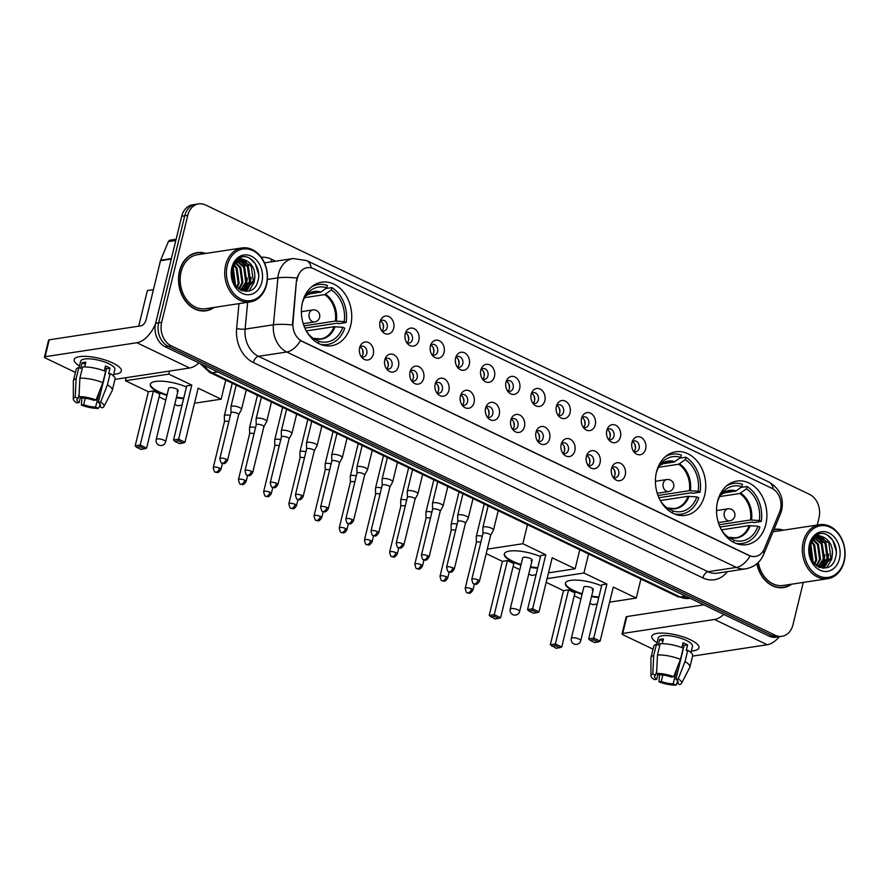 <?xml version="1.0" encoding="UTF-8"?>
<svg xmlns="http://www.w3.org/2000/svg" width="889" height="889" viewBox="0 0 889 889"><rect width="100%" height="100%" fill="white"/><g stroke="black" fill="none" stroke-linecap="round" stroke-linejoin="round"><path stroke-width="1.33" d="M656.482 472.037A32.16 24.992 81.3 0 0 685.43 515.376A32.16 24.992 81.3 0 0 704.688 495.129A32.16 24.992 81.3 0 0 675.74 451.79A32.16 24.992 81.3 0 0 656.482 472.037M717.601 501.318A32.16 24.992 81.3 0 0 746.56 544.668A32.16 24.992 81.3 0 0 765.818 524.421A32.16 24.992 81.3 0 0 736.859 481.071A32.16 24.992 81.3 0 0 717.601 501.318M302.46 302.416A32.16 24.992 81.3 0 0 331.419 345.754A32.16 24.992 81.3 0 0 350.677 325.507A32.16 24.992 81.3 0 0 321.729 282.169A32.16 24.992 81.3 0 0 302.46 302.416M373.28 354.278A9.101 7.079 -98.7 0 1 362.19 357.834A9.101 7.079 -98.7 0 1 359.634 347.732A9.101 7.079 -98.7 0 1 360.345 345.754A9.101 7.079 -98.7 0 1 369.346 343.021A9.101 7.079 -98.7 0 1 373.28 354.278M361.112 356.478A5.456 4.245 81.3 0 0 363.501 356.978A5.456 4.245 81.3 0 0 366.768 353.544A5.456 4.245 81.3 0 0 361.856 346.177A5.456 4.245 81.3 0 0 359.723 347.377M398.472 366.346A9.101 7.079 -98.7 0 1 387.393 369.913A9.101 7.079 -98.7 0 1 384.826 359.812A9.101 7.079 -98.7 0 1 385.548 357.823A9.101 7.079 -98.7 0 1 394.538 355.1A9.101 7.079 -98.7 0 1 398.472 366.346M386.304 368.546A5.456 4.245 81.3 0 0 388.693 369.046A5.456 4.245 81.3 0 0 391.971 365.612A5.456 4.245 81.3 0 0 387.048 358.256A5.456 4.245 81.3 0 0 384.926 359.445M423.664 378.414A9.101 7.079 -98.7 0 1 412.585 381.981A9.101 7.079 -98.7 0 1 410.018 371.88A9.101 7.079 -98.7 0 1 410.74 369.891A9.101 7.079 -98.7 0 1 419.741 367.168A9.101 7.079 -98.7 0 1 423.664 378.414M411.507 380.614A5.456 4.245 81.3 0 0 413.896 381.125A5.456 4.245 81.3 0 0 417.163 377.681A5.456 4.245 81.3 0 0 412.252 370.324A5.456 4.245 81.3 0 0 410.118 371.513M448.867 390.493A9.101 7.079 -98.7 0 1 437.777 394.049A9.101 7.079 -98.7 0 1 435.221 383.948A9.101 7.079 -98.7 0 1 435.932 381.97A9.101 7.079 -98.7 0 1 444.933 379.236A9.101 7.079 -98.7 0 1 448.867 390.493M436.699 392.694A5.456 4.245 81.3 0 0 439.088 393.194A5.456 4.245 81.3 0 0 442.355 389.76A5.456 4.245 81.3 0 0 437.444 382.392A5.456 4.245 81.3 0 0 435.31 383.592M474.059 402.561A9.101 7.079 -98.7 0 1 462.98 406.129A9.101 7.079 -98.7 0 1 460.413 396.027A9.101 7.079 -98.7 0 1 461.135 394.038A9.101 7.079 -98.7 0 1 470.125 391.316A9.101 7.079 -98.7 0 1 474.059 402.561M461.902 404.762A5.456 4.245 81.3 0 0 464.28 405.262A5.456 4.245 81.3 0 0 467.558 401.828A5.456 4.245 81.3 0 0 462.636 394.472A5.456 4.245 81.3 0 0 460.513 395.661M499.251 414.63A9.101 7.079 -98.7 0 1 488.172 418.197A9.101 7.079 -98.7 0 1 485.605 408.095A9.101 7.079 -98.7 0 1 486.327 406.106A9.101 7.079 -98.7 0 1 495.329 403.384A9.101 7.079 -98.7 0 1 499.251 414.63M487.094 416.83A5.456 4.245 81.3 0 0 489.483 417.341A5.456 4.245 81.3 0 0 492.75 413.896A5.456 4.245 81.3 0 0 487.839 406.54A5.456 4.245 81.3 0 0 485.705 407.729M524.454 426.709A9.101 7.079 -98.7 0 1 513.364 430.265A9.101 7.079 -98.7 0 1 510.808 420.164A9.101 7.079 -98.7 0 1 511.519 418.186A9.101 7.079 -98.7 0 1 520.521 415.463A9.101 7.079 -98.7 0 1 524.454 426.709M512.286 428.909A5.456 4.245 81.3 0 0 514.675 429.409A5.456 4.245 81.3 0 0 517.943 425.975A5.456 4.245 81.3 0 0 513.031 418.608A5.456 4.245 81.3 0 0 510.897 419.808M549.646 438.777A9.101 7.079 -98.7 0 1 538.567 442.344A9.101 7.079 -98.7 0 1 536 432.243A9.101 7.079 -98.7 0 1 536.723 430.254A9.101 7.079 -98.7 0 1 545.713 427.531A9.101 7.079 -98.7 0 1 549.646 438.777M537.489 440.977A5.456 4.245 81.3 0 0 539.867 441.489A5.456 4.245 81.3 0 0 543.146 438.044A5.456 4.245 81.3 0 0 538.223 430.687A5.456 4.245 81.3 0 0 536.1 431.876M574.839 450.845A9.101 7.079 -98.7 0 1 563.759 454.412A9.101 7.079 -98.7 0 1 561.192 444.311A9.101 7.079 -98.7 0 1 561.915 442.333A9.101 7.079 -98.7 0 1 570.916 439.599A9.101 7.079 -98.7 0 1 574.839 450.845M562.681 453.057A5.456 4.245 81.3 0 0 565.071 453.557A5.456 4.245 81.3 0 0 568.338 450.123A5.456 4.245 81.3 0 0 563.426 442.755A5.456 4.245 81.3 0 0 561.292 443.955M600.042 462.925A9.101 7.079 -98.7 0 1 588.951 466.492A9.101 7.079 -98.7 0 1 586.396 456.39A9.101 7.079 -98.7 0 1 587.118 454.401A9.101 7.079 -98.7 0 1 596.108 451.679A9.101 7.079 -98.7 0 1 600.042 462.925M587.873 465.125A5.456 4.245 81.3 0 0 590.263 465.625A5.456 4.245 81.3 0 0 593.53 462.191A5.456 4.245 81.3 0 0 588.618 454.835A5.456 4.245 81.3 0 0 586.484 456.024M625.234 474.993A9.101 7.079 -98.7 0 1 614.155 478.56A9.101 7.079 -98.7 0 1 611.588 468.459A9.101 7.079 -98.7 0 1 612.31 466.469A9.101 7.079 -98.7 0 1 621.3 463.747A9.101 7.079 -98.7 0 1 625.234 474.993M613.077 477.193A5.456 4.245 81.3 0 0 615.455 477.704A5.456 4.245 81.3 0 0 618.733 474.259A5.456 4.245 81.3 0 0 613.81 466.903A5.456 4.245 81.3 0 0 611.688 468.092M393.671 328.308A9.101 7.079 -98.7 0 1 382.592 331.875A9.101 7.079 -98.7 0 1 380.025 321.774A9.101 7.079 -98.7 0 1 380.748 319.784A9.101 7.079 -98.7 0 1 389.749 317.062A9.101 7.079 -98.7 0 1 393.671 328.308M381.514 330.508A5.456 4.245 81.3 0 0 383.904 331.008A5.456 4.245 81.3 0 0 387.171 327.574A5.456 4.245 81.3 0 0 382.259 320.218A5.456 4.245 81.3 0 0 380.125 321.407M418.875 340.376A9.101 7.079 -98.7 0 1 407.784 343.943A9.101 7.079 -98.7 0 1 405.228 333.842A9.101 7.079 -98.7 0 1 405.94 331.853A9.101 7.079 -98.7 0 1 414.941 329.13A9.101 7.079 -98.7 0 1 418.875 340.376M406.706 342.576A5.456 4.245 81.3 0 0 409.096 343.087A5.456 4.245 81.3 0 0 412.363 339.642A5.456 4.245 81.3 0 0 407.451 332.286A5.456 4.245 81.3 0 0 405.317 333.475M444.067 352.455A9.101 7.079 -98.7 0 1 432.987 356.011A9.101 7.079 -98.7 0 1 430.42 345.91A9.101 7.079 -98.7 0 1 431.143 343.932A9.101 7.079 -98.7 0 1 440.133 341.198A9.101 7.079 -98.7 0 1 444.067 352.455M431.91 354.655A5.456 4.245 81.3 0 0 434.288 355.156A5.456 4.245 81.3 0 0 437.566 351.722A5.456 4.245 81.3 0 0 432.643 344.354A5.456 4.245 81.3 0 0 430.52 345.554M469.259 364.523A9.101 7.079 -98.7 0 1 458.179 368.09A9.101 7.079 -98.7 0 1 455.613 357.989A9.101 7.079 -98.7 0 1 456.335 356A9.101 7.079 -98.7 0 1 465.336 353.277A9.101 7.079 -98.7 0 1 469.259 364.523M457.102 366.724A5.456 4.245 81.3 0 0 459.491 367.224A5.456 4.245 81.3 0 0 462.758 363.79A5.456 4.245 81.3 0 0 457.846 356.433A5.456 4.245 81.3 0 0 455.713 357.622M494.462 376.592A9.101 7.079 -98.7 0 1 483.372 380.159A9.101 7.079 -98.7 0 1 480.816 370.057A9.101 7.079 -98.7 0 1 481.538 368.068A9.101 7.079 -98.7 0 1 490.528 365.346A9.101 7.079 -98.7 0 1 494.462 376.592M482.294 378.792A5.456 4.245 81.3 0 0 484.683 379.303A5.456 4.245 81.3 0 0 487.95 375.858A5.456 4.245 81.3 0 0 483.038 368.502A5.456 4.245 81.3 0 0 480.905 369.691M519.654 388.671A9.101 7.079 -98.7 0 1 508.575 392.227A9.101 7.079 -98.7 0 1 506.008 382.126A9.101 7.079 -98.7 0 1 506.73 380.148A9.101 7.079 -98.7 0 1 515.72 377.425A9.101 7.079 -98.7 0 1 519.654 388.671M507.497 390.871A5.456 4.245 81.3 0 0 509.875 391.371A5.456 4.245 81.3 0 0 513.153 387.937A5.456 4.245 81.3 0 0 508.23 380.581A5.456 4.245 81.3 0 0 506.108 381.77M544.846 400.739A9.101 7.079 -98.7 0 1 533.767 404.306A9.101 7.079 -98.7 0 1 531.2 394.205A9.101 7.079 -98.7 0 1 531.922 392.216A9.101 7.079 -98.7 0 1 540.923 389.493A9.101 7.079 -98.7 0 1 544.846 400.739M532.689 402.939A5.456 4.245 81.3 0 0 535.078 403.45A5.456 4.245 81.3 0 0 538.345 400.006A5.456 4.245 81.3 0 0 533.433 392.649A5.456 4.245 81.3 0 0 531.3 393.838M570.049 412.807A9.101 7.079 -98.7 0 1 558.959 416.374A9.101 7.079 -98.7 0 1 556.403 406.273A9.101 7.079 -98.7 0 1 557.125 404.295A9.101 7.079 -98.7 0 1 566.115 401.561A9.101 7.079 -98.7 0 1 570.049 412.807M557.881 415.019A5.456 4.245 81.3 0 0 560.27 415.519A5.456 4.245 81.3 0 0 563.537 412.085A5.456 4.245 81.3 0 0 558.625 404.717A5.456 4.245 81.3 0 0 556.492 405.917M595.241 424.886A9.101 7.079 -98.7 0 1 584.162 428.454A9.101 7.079 -98.7 0 1 581.595 418.352A9.101 7.079 -98.7 0 1 582.317 416.363A9.101 7.079 -98.7 0 1 591.307 413.641A9.101 7.079 -98.7 0 1 595.241 424.886M583.084 427.087A5.456 4.245 81.3 0 0 585.462 427.587A5.456 4.245 81.3 0 0 588.74 424.153A5.456 4.245 81.3 0 0 583.817 416.797A5.456 4.245 81.3 0 0 581.695 417.986M620.433 436.955A9.101 7.079 -98.7 0 1 609.354 440.522A9.101 7.079 -98.7 0 1 606.787 430.42A9.101 7.079 -98.7 0 1 607.509 428.431A9.101 7.079 -98.7 0 1 616.51 425.709A9.101 7.079 -98.7 0 1 620.433 436.955M608.276 439.155A5.456 4.245 81.3 0 0 610.665 439.666A5.456 4.245 81.3 0 0 613.932 436.221A5.456 4.245 81.3 0 0 609.021 428.865A5.456 4.245 81.3 0 0 606.887 430.054M645.636 449.034A9.101 7.079 -98.7 0 1 634.546 452.59A9.101 7.079 -98.7 0 1 631.99 442.489A9.101 7.079 -98.7 0 1 632.712 440.511A9.101 7.079 -98.7 0 1 641.702 437.777A9.101 7.079 -98.7 0 1 645.636 449.034M633.468 451.234A5.456 4.245 81.3 0 0 635.857 451.734A5.456 4.245 81.3 0 0 639.124 448.3A5.456 4.245 81.3 0 0 634.213 440.933A5.456 4.245 81.3 0 0 632.079 442.133M360.056 347.043A5.456 4.245 -98.7 0 1 362.99 354.111A5.456 4.245 -98.7 0 1 361.523 356.689M385.248 359.123A5.456 4.245 -98.7 0 1 388.193 366.19A5.456 4.245 -98.7 0 1 386.715 368.757M410.451 371.191A5.456 4.245 -98.7 0 1 413.385 378.258A5.456 4.245 -98.7 0 1 411.918 380.836M435.643 383.259A5.456 4.245 -98.7 0 1 438.588 390.338A5.456 4.245 -98.7 0 1 437.11 392.905M460.835 395.338A5.456 4.245 -98.7 0 1 463.78 402.406A5.456 4.245 -98.7 0 1 462.313 404.973M486.039 407.406A5.456 4.245 -98.7 0 1 488.972 414.474A5.456 4.245 -98.7 0 1 487.505 417.052M511.231 419.475A5.456 4.245 -98.7 0 1 514.175 426.553A5.456 4.245 -98.7 0 1 512.697 429.12M536.423 431.554A5.456 4.245 -98.7 0 1 539.367 438.621A5.456 4.245 -98.7 0 1 537.901 441.2M561.626 443.622A5.456 4.245 -98.7 0 1 564.559 450.69A5.456 4.245 -98.7 0 1 563.093 453.268M586.818 455.69A5.456 4.245 -98.7 0 1 589.763 462.769A5.456 4.245 -98.7 0 1 588.285 465.336M612.01 467.77A5.456 4.245 -98.7 0 1 614.955 474.837A5.456 4.245 -98.7 0 1 613.488 477.415M380.459 321.085A5.456 4.245 -98.7 0 1 383.392 328.152A5.456 4.245 -98.7 0 1 381.926 330.719M405.651 333.153A5.456 4.245 -98.7 0 1 408.596 340.22A5.456 4.245 -98.7 0 1 407.118 342.798M430.843 345.221A5.456 4.245 -98.7 0 1 433.788 352.3A5.456 4.245 -98.7 0 1 432.321 354.867M456.046 357.3A5.456 4.245 -98.7 0 1 458.98 364.368A5.456 4.245 -98.7 0 1 457.513 366.935M481.238 369.368A5.456 4.245 -98.7 0 1 484.183 376.436A5.456 4.245 -98.7 0 1 482.705 379.014M506.43 381.437A5.456 4.245 -98.7 0 1 509.375 388.515A5.456 4.245 -98.7 0 1 507.908 391.082M531.633 393.516A5.456 4.245 -98.7 0 1 534.567 400.583A5.456 4.245 -98.7 0 1 533.1 403.162M556.825 405.584A5.456 4.245 -98.7 0 1 559.77 412.652A5.456 4.245 -98.7 0 1 558.292 415.23M582.017 417.652A5.456 4.245 -98.7 0 1 584.962 424.731A5.456 4.245 -98.7 0 1 583.495 427.298M607.22 429.731A5.456 4.245 -98.7 0 1 610.154 436.799A5.456 4.245 -98.7 0 1 608.687 439.377M632.412 441.8A5.456 4.245 -98.7 0 1 635.357 448.867A5.456 4.245 -98.7 0 1 633.879 451.445M296.993 280.713A16.38 12.735 -98.7 0 1 297.448 277.99A16.38 12.735 -98.7 0 1 307.261 267.678A16.38 12.735 -98.7 0 1 313.439 268.656L771.874 488.305A16.38 12.735 -98.7 0 1 779.62 511.964L764.384 548.713A16.38 12.735 -98.7 0 1 755.406 556.47A16.38 12.735 -98.7 0 1 749.227 555.481L302.016 341.209A16.38 12.735 -98.7 0 1 292.992 322.84L296.448 280.802L297.826 275.846M205.87 253.443A29.426 22.87 81.3 0 0 197.114 252.62A29.426 22.87 81.3 0 0 179.489 271.145A29.426 22.87 81.3 0 0 205.981 310.817A29.426 22.87 81.3 0 0 214.093 307.427M204.459 310.983A29.426 22.87 81.3 0 0 206.159 310.472M756.861 563.759A29.426 22.87 81.3 0 0 783.576 587.562A29.426 22.87 81.3 0 0 791.688 584.173M782.053 587.718A29.426 22.87 81.3 0 0 783.754 587.218M817.258 525.032L819.025 517.798A18.202 14.146 81.3 0 0 809.501 494.351L205.526 204.97A18.202 14.146 81.3 0 0 198.669 203.881L192.624 204.803A18.202 14.146 81.3 0 0 181.723 216.26L155.631 323.307A18.202 14.146 81.3 0 0 165.154 346.743L769.129 636.135L772.141 635.668A18.202 14.146 81.3 0 0 779.008 636.768A18.202 14.146 81.3 0 1 772.141 635.668L168.177 346.288L772.141 635.668L775.164 635.213A18.202 14.146 81.3 0 0 782.031 636.302A18.202 14.146 81.3 0 0 792.932 624.845L803.278 582.406M155.631 323.307L158.653 322.84A18.202 14.146 81.3 0 0 168.177 346.288A18.202 14.146 81.3 0 1 158.653 322.84L184.745 215.794L158.653 322.84L161.665 322.385A18.202 14.146 81.3 0 0 171.188 345.821L775.164 635.213M195.647 204.337A18.202 14.146 81.3 0 0 184.745 215.794A18.202 14.146 81.3 0 1 195.647 204.337M763.262 550.924A21.236 8.212 22.5 0 1 763.607 554.569C760.139 562.437 754.105 567.215 745.515 568.871A24.27 18.869 -98.7 0 1 736.37 567.415A21.236 11.813 115.6 0 0 750.083 556.036L300.515 340.631A21.236 11.813 -64.4 0 1 286.803 352.011A24.27 18.869 -98.7 0 1 273.423 324.796A21.236 4.112 5.4 0 1 292.403 325.018L296.448 280.802M783.465 530.177A29.426 22.87 81.3 0 0 774.708 529.366A29.426 22.87 81.3 0 0 773.997 529.488M198.669 203.881A18.202 14.146 81.3 0 0 187.768 215.338L161.665 322.385M774.986 529.633A29.426 22.87 81.3 0 0 773.941 529.633M197.391 252.887A29.426 22.87 81.3 0 0 195.613 252.921M769.129 636.135A18.202 14.146 81.3 0 0 775.986 637.224L782.031 636.302M79.51 365.957A24.27 7.145 13.7 0 1 78.743 356.778A24.27 7.145 13.7 0 1 112.881 363.045A24.27 7.145 13.7 0 1 118.626 366.501A24.27 7.145 13.7 0 1 113.714 374.291A24.27 7.145 13.7 0 0 121.36 371.091A24.27 7.145 13.7 0 0 112.881 363.045A24.27 7.145 13.7 0 0 88.5 356.545A24.27 7.145 13.7 0 0 74.198 359.601A24.27 7.145 13.7 0 0 79.51 365.957M155.508 323.829A24.27 13.502 115.6 0 1 136.862 342.732L45.128 356.711A3.034 0.889 -166.3 0 0 44.45 357.078A3.034 0.889 -166.3 0 0 45.506 358.089L75.443 372.424M198.936 362.934A24.27 13.502 115.6 0 1 189.624 368.002L114.97 379.381M44.45 357.078L48.573 340.176A3.034 0.889 13.7 0 1 49.239 339.809L140.984 325.83A6.067 3.378 -64.4 0 0 146.129 319.618L160.498 260.699A3.034 2.356 -98.7 0 1 160.642 260.233L168.354 241.63A3.034 2.356 -98.7 0 1 170.021 240.186L176.122 239.263M80.399 397.35L79.132 402.55A12.135 3.578 13.7 0 1 76.921 399.65A12.135 3.578 13.7 0 1 78.021 398.594L79.121 394.071M79.888 378.236L78.999 396.683L81.788 398.028A12.135 3.578 13.7 0 1 93.745 400.328L96.068 399.972L102.868 382.659L105.624 371.391A20.025 5.901 13.7 0 0 82.633 366.968L79.888 378.236A20.025 5.901 13.7 0 1 102.868 382.659M79.099 367.657L80.677 361.178A17.602 5.178 13.7 0 1 91.056 358.956A17.602 5.178 13.7 0 1 108.725 363.679A17.602 5.178 13.7 0 1 114.87 369.513L113.348 375.791M104.28 370.869L105.469 365.99A17.602 5.178 13.7 0 1 107.902 367.057A17.602 5.178 13.7 0 1 110.014 368.168L108.636 373.802L110.169 373.569A20.025 5.901 13.7 0 1 115.037 379.103L112.292 390.371A20.025 5.901 13.7 0 1 112.136 390.771L103.924 406.584A15.78 4.645 13.7 0 1 102.202 407.807L99.412 406.462L100.013 403.962M105.013 367.824A12.135 3.578 -166.3 0 1 106.536 368.702L98.301 402.506L100.624 402.15L107.425 384.837L110.169 373.569M107.425 384.837A20.025 5.901 13.7 0 1 112.292 390.371M78.999 396.683A15.78 4.645 13.7 0 1 96.068 399.972M100.624 402.15A15.78 4.645 13.7 0 1 103.924 406.584M99.446 391.382L95.634 407.04L98.435 408.373L99.468 406.206M98.435 408.373A15.78 4.645 13.7 0 1 81.355 405.084L83.677 404.728L85.255 398.25M81.966 398.028L81.355 405.084M98.301 402.506A12.135 3.578 13.7 0 1 100.501 405.406A12.135 3.578 13.7 0 1 99.412 406.462M95.634 407.04A12.135 3.578 13.7 0 1 83.677 404.728M84.699 366.924L85.855 362.212A17.602 5.178 13.7 0 0 82.077 362.79L80.699 368.424L78.854 367.535L76.11 378.803L75.221 397.261L78.021 398.594M79.132 402.55L76.81 402.906A15.78 4.645 13.7 0 1 73.343 399.128L73.331 381.303A20.025 5.901 13.7 0 1 73.376 380.881L76.121 369.613A20.025 5.901 13.7 0 1 78.854 367.535M73.376 380.881A20.025 5.901 13.7 0 1 76.11 378.803M73.343 399.128A15.78 4.645 13.7 0 1 75.221 397.261M105.624 368.157A12.135 3.578 13.7 0 1 104.935 368.157M82.077 362.79L85.333 364.346M106.536 368.702L110.014 368.168M266.411 284.18A26.092 20.28 81.3 0 0 252.754 250.587A26.092 20.28 81.3 0 0 227.295 265.444A26.092 20.28 81.3 0 0 240.952 299.037A26.092 20.28 81.3 0 0 266.411 284.18M266.567 284.736A27.303 21.225 81.3 0 0 241.986 247.931A27.303 21.225 81.3 0 0 225.628 265.122A27.303 21.225 81.3 0 0 250.209 301.927A27.303 21.225 81.3 0 0 266.567 284.736M241.986 247.931L197.436 254.721A27.303 21.225 81.3 0 0 181.089 271.912A27.303 21.225 81.3 0 0 205.659 308.716L250.209 301.927M205.226 253.532A29.126 22.636 81.3 0 0 197.158 252.921L194.146 253.387A29.126 22.636 81.3 0 0 193.913 253.421M197.158 252.921A29.126 22.636 81.3 0 0 179.722 271.256A29.126 22.636 81.3 0 0 205.937 310.517A29.126 22.636 81.3 0 0 213.449 307.527M232.929 268.2L235.018 284.836M234.463 265.089L237.052 268.156L239.141 283.169L237.185 287.514M234.063 265.744L236.118 268.3L238.196 283.313L236.663 286.969M236.152 263.033L240.83 267.578L242.919 282.591L239.141 289.181M235.718 263.477L239.886 267.722L241.975 282.735L238.674 288.825M237.919 261.633L244.608 267L246.686 282.024L240.863 290.214M237.474 261.933L243.664 267.145L245.742 282.157L240.463 290.003M239.774 260.733L248.387 266.422L250.465 281.446L242.586 290.625M239.308 260.91L247.442 266.567L249.52 281.591L242.097 290.592M247.242 261.188A15.169 11.79 81.3 0 0 241.53 260.277A15.169 11.79 81.3 0 0 232.44 269.834C227.095 288.825 253.321 300.66 257.821 281.224C262.233 268.178 250.409 252.798 240.397 257.488C236.818 259.066 234.24 262.022 232.64 266.333C236.196 259.066 241.063 257.354 247.242 261.188C253.632 265.378 255.965 271.945 254.243 280.868L244.953 290.436L241.564 290.536M241.197 260.333L251.209 265.989L253.298 281.013L244.031 290.581M244.508 290.514L242.175 290.77M231.962 275.668L232.229 277.735M232.585 269.278L234.429 283.858M231.84 267.622A20.025 15.558 81.3 0 0 242.319 293.403A20.025 15.558 81.3 0 0 261.866 282.002A20.025 15.558 81.3 0 0 251.387 256.221A20.025 15.558 81.3 0 0 231.84 267.622M202.692 311.006A29.126 22.636 81.3 0 0 202.914 310.972L205.937 310.517M249.876 258.343L255.21 263.622L258.643 274.512M254.899 276.857L254.11 282.446L248.976 291.014M251.131 277.435L250.331 283.013L247.298 289.314M246.864 289.858L245.364 291.436M247.353 278.001L246.553 283.591L243.519 289.892M239.285 258.021L242.186 259.088M244.519 260.621L248.131 264.7L250.798 282.946L248.087 288.792M247.52 289.558L245.742 291.459M237.496 259.232L238.563 259.744M240.741 261.199L244.364 265.278L247.031 283.524L244.319 289.37M233.262 267.356L235.585 285.647M231.918 273.623L232.729 279.835M318.318 343.332L318.818 341.276A27.792 21.603 81.3 0 0 342.81 327.274L334.031 326.708L306.294 330.93M313.373 338.498L318.818 341.276M323.396 290.259L324.107 289.736M325.763 288.536L331.897 287.603A30.337 23.581 81.3 0 1 346.11 322.563L338.553 323.707L337.409 323.163L304.949 328.108A28.826 22.403 -98.7 0 1 304.927 328.208M320.151 344.21A30.337 23.581 81.3 0 0 327.363 344.532A30.337 23.581 81.3 0 0 344.732 328.197L342.81 327.274M346.11 322.563L344.187 321.64A27.792 21.603 81.3 0 0 331.319 289.981L331.897 287.603M306.261 330.886A27.792 21.603 81.3 0 0 313.928 338.876A27.792 21.603 81.3 0 0 314.273 339.098L313.95 340.376M331.319 289.981L324.652 294.603L304.605 297.659M303.971 325.863L335.397 321.073L344.187 321.64M314.273 339.098L313.628 338.676M313.961 338.409L314.695 338.553A24.07 18.702 81.3 0 0 335.042 326.685M307.527 294.337L320.962 292.037L326.774 287.803L327.352 285.413A30.337 23.581 81.3 0 0 318.218 284.547A30.337 23.581 81.3 0 0 311.428 287.003M326.774 287.803A27.792 21.603 81.3 0 0 307.072 293.948A27.792 21.603 81.3 0 0 302.771 301.804L302.638 301.738M183.623 398.639A23.67 6.968 13.7 0 1 176.366 397.727M166.932 395.427A23.67 6.968 13.7 0 1 158.542 392.193A23.67 6.968 13.7 0 1 150.263 384.348A23.67 6.968 13.7 0 1 163.343 381.292A23.67 6.968 13.7 0 1 186.457 387.004M148.374 391.727L153.43 390.96L159.798 394.016L146.607 448.1L141.118 449.445L136.573 447.267L135.184 445.822L148.374 391.727L125.405 380.725L126.149 377.681M138.706 326.174L147.374 290.581L153.43 289.658M182.034 405.128L177.7 405.784L174.744 404.373M165.798 400.083L159.098 396.872M194.48 403.228L221.117 399.172L198.158 388.171L184.968 442.255L178.6 439.199L178.478 440.877L183.023 443.055L184.968 442.255M191.791 385.115L186.723 385.882L173.544 439.977L178.6 439.199L191.791 385.115L168.821 374.113L125.405 380.725M225.762 380.114L221.117 399.172M168.821 374.113L169.566 371.057M135.184 445.822L140.24 445.045L153.43 390.96M136.573 447.267L140.129 446.723L140.24 445.045L146.607 448.1M144.674 448.901L140.129 446.723M183.023 443.055L179.478 443.6L174.933 441.422L178.478 440.877M173.544 439.977L174.933 441.422M177.033 391.127A4.856 1.434 -166.3 0 0 178.111 390.538A4.856 1.434 -166.3 0 0 175.166 388.415A4.856 1.434 -166.3 0 0 169.766 387.637A4.856 1.434 -166.3 0 0 168.688 388.237L156.186 439.51A4.856 1.434 13.7 0 1 157.264 438.91A4.856 1.434 13.7 0 1 163.92 440.199A4.856 1.434 13.7 0 1 165.621 441.811L178.111 390.538M183.756 398.072A23.67 6.968 13.7 0 1 176.5 397.161M167.065 394.86A23.67 6.968 13.7 0 1 150.352 384.07M672.328 512.953L672.829 510.897A27.792 21.603 81.3 0 0 696.832 496.895L688.042 496.329L660.305 500.551M667.395 508.119L672.829 510.897M677.418 459.88L678.129 459.357M679.774 458.157L685.919 457.224A30.337 23.581 81.3 0 1 700.121 492.184L692.575 493.328L691.431 492.784L658.96 497.729A28.826 22.403 -98.7 0 1 658.949 497.829M674.162 513.831A30.337 23.581 81.3 0 0 681.385 514.153A30.337 23.581 81.3 0 0 698.754 497.818L696.832 496.895M700.121 492.184L698.198 491.261A27.792 21.603 81.3 0 0 685.341 459.602L685.919 457.224M660.283 500.507A27.792 21.603 81.3 0 0 667.939 508.497A27.792 21.603 81.3 0 0 668.284 508.719L667.972 509.997M685.341 459.602L678.663 464.225L658.616 467.281M657.982 495.484L689.419 490.695L698.198 491.261M668.284 508.719L667.639 508.297M667.983 508.03L668.717 508.175A24.07 18.702 81.3 0 0 689.053 496.306M661.538 463.958L674.118 462.047L680.785 457.424L681.363 455.035A30.337 23.581 81.3 0 0 672.24 454.168A30.337 23.581 81.3 0 0 665.439 456.624M680.785 457.424A27.792 21.603 81.3 0 0 661.094 463.569A27.792 21.603 81.3 0 0 656.793 471.426L656.649 471.359M537.634 568.26A23.67 6.968 13.7 0 1 530.377 567.349M520.943 565.048A23.67 6.968 13.7 0 1 512.553 561.815A23.67 6.968 13.7 0 1 504.285 553.969A23.67 6.968 13.7 0 1 517.354 550.913A23.67 6.968 13.7 0 1 540.468 556.625M502.385 561.348L507.441 560.581L513.809 563.637L500.629 617.722L495.14 619.066L489.206 615.444L502.385 561.348L486.194 553.591M536.056 574.75L531.722 575.405L528.755 573.994M519.809 569.705L513.109 566.493M548.491 572.849L575.139 568.793L552.169 557.792L538.978 611.876L532.611 608.821L532.5 610.499L537.045 612.677L538.978 611.876M545.802 554.736L540.745 555.503L527.555 609.598L532.611 608.821L545.802 554.736L522.832 543.735L487.272 549.146M579.784 549.735L575.139 568.793M522.832 543.735L527.477 524.677M489.206 615.444L494.262 614.666L507.441 560.581M490.595 616.888L494.14 616.344L494.262 614.666L500.629 617.722M498.685 618.522L494.14 616.344M537.045 612.677L533.5 613.221L528.944 611.043L532.5 610.499M527.555 609.598L528.944 611.043M531.055 560.748A4.856 1.434 -166.3 0 0 532.133 560.159A4.856 1.434 -166.3 0 0 529.177 558.036A4.856 1.434 -166.3 0 0 523.777 557.259A4.856 1.434 -166.3 0 0 522.699 557.859L510.197 609.132A4.856 1.434 13.7 0 1 511.275 608.532A4.856 1.434 13.7 0 1 517.931 609.821A4.856 1.434 13.7 0 1 519.632 611.432L532.133 560.159M537.767 567.693A23.67 6.968 13.7 0 1 530.511 566.782M521.087 564.482A23.67 6.968 13.7 0 1 504.374 553.691M733.458 542.234L733.958 540.19A27.792 21.603 81.3 0 0 757.95 526.188L749.171 525.61L721.435 529.844M728.513 537.412L733.958 540.19M738.537 489.161L739.248 488.65M740.904 487.439L747.038 486.505A30.337 23.581 81.3 0 1 761.251 521.465L753.694 522.621L752.55 522.076L720.09 527.021A28.826 22.403 -98.7 0 1 720.068 527.11M735.292 543.123A30.337 23.581 81.3 0 0 742.504 543.435A30.337 23.581 81.3 0 0 759.873 527.099L757.95 526.188M761.251 521.465L759.328 520.554A27.792 21.603 81.3 0 0 746.46 488.883L747.038 486.505M721.401 529.8A27.792 21.603 81.3 0 0 729.058 537.778A27.792 21.603 81.3 0 0 729.402 538.001L729.091 539.29M746.46 488.883L739.781 493.506L719.746 496.562M719.112 524.766L750.538 519.976L759.328 520.554M729.402 538.001L728.769 537.589M729.102 537.323L729.836 537.467A24.07 18.702 81.3 0 0 750.183 525.599M722.668 493.251L736.103 490.939L741.915 486.705L742.493 484.327A30.337 23.581 81.3 0 0 733.358 483.449A30.337 23.581 81.3 0 0 726.569 485.905M741.915 486.705A27.792 21.603 81.3 0 0 722.212 492.862A27.792 21.603 81.3 0 0 717.912 500.707L717.779 500.64M598.764 597.541A23.67 6.968 13.7 0 1 591.507 596.63M582.073 594.33A23.67 6.968 13.7 0 1 573.683 591.096A23.67 6.968 13.7 0 1 565.404 583.251A23.67 6.968 13.7 0 1 578.483 580.206A23.67 6.968 13.7 0 1 601.597 585.907M563.515 590.64L568.571 589.874L574.939 592.919L561.748 647.003L556.258 648.359L550.324 644.725L563.515 590.64L546.179 582.339M597.175 604.031L592.841 604.698L589.885 603.275M580.939 598.986L574.238 595.786M609.621 602.142L636.257 598.075L613.288 587.073L600.108 641.158L593.741 638.113L593.619 639.791L598.164 641.969L600.108 641.158M606.92 584.017L601.864 584.795L588.685 638.88L593.741 638.113L606.92 584.017L583.962 573.016L547.079 578.639M640.902 579.028L636.257 598.075M583.962 573.016L588.607 553.969M550.324 644.725L555.381 643.958L568.571 589.874M551.713 646.181L555.258 645.636L555.381 643.958L561.748 647.003M559.814 647.814L555.258 645.636M598.164 641.969L594.619 642.514L590.074 640.324L593.619 639.791M588.685 638.88L590.074 640.324M592.174 590.04A4.856 1.434 -166.3 0 0 593.252 589.44A4.856 1.434 -166.3 0 0 590.307 587.318A4.856 1.434 -166.3 0 0 584.895 586.551A4.856 1.434 -166.3 0 0 583.817 587.14L571.327 638.413A4.856 1.434 13.7 0 1 572.405 637.824A4.856 1.434 13.7 0 1 579.061 639.102A4.856 1.434 13.7 0 1 580.761 640.713L593.252 589.44M598.897 596.975A23.67 6.968 13.7 0 1 591.641 596.075M582.206 593.774A23.67 6.968 13.7 0 1 565.493 582.973M383.37 328.241A9.101 7.079 81.3 0 0 382.57 323.018M379.97 326.73A6.679 5.19 81.3 0 0 379.781 325.474M230.34 415.541A5.456 1.611 -166.3 0 0 225.55 415.063A5.456 1.611 -166.3 0 0 224.339 415.73A5.456 1.611 -166.3 0 0 224.328 415.852L224.428 421.775M228.862 421.608A3.945 1.167 -166.3 0 0 225.317 421.242A3.945 1.167 -166.3 0 0 224.439 421.73A3.945 1.167 -166.3 0 0 224.428 421.819M408.562 340.32A9.101 7.079 81.3 0 0 407.773 335.086M405.173 338.809A6.679 5.19 81.3 0 0 404.973 337.542M255.532 427.62A5.456 1.611 -166.3 0 0 250.742 427.142A5.456 1.611 -166.3 0 0 249.531 427.809A5.456 1.611 -166.3 0 0 249.52 427.931L249.62 433.843M254.054 433.688A3.945 1.167 -166.3 0 0 250.509 433.321A3.945 1.167 -166.3 0 0 249.631 433.799A3.945 1.167 -166.3 0 0 249.62 433.888M433.765 352.388A9.101 7.079 81.3 0 0 432.965 347.154M430.365 350.877A6.679 5.19 81.3 0 0 430.176 349.61M280.735 439.688A5.456 1.611 -166.3 0 0 275.946 439.21A5.456 1.611 -166.3 0 0 274.723 439.877A5.456 1.611 -166.3 0 0 274.712 439.999L274.823 445.911A3.945 1.167 -166.3 0 0 274.823 445.956M279.257 445.756A3.945 1.167 -166.3 0 0 275.701 445.389A3.945 1.167 -166.3 0 0 274.823 445.867L263.644 491.728C264.411 495.229 265.122 496.718 265.778 496.229A3.945 2.189 115.6 0 0 266.589 496.329A3.945 2.189 -64.4 0 0 269.934 492.295A3.945 1.167 -166.3 0 0 265.978 491.239A3.945 1.167 -166.3 0 0 263.644 491.728M458.957 364.457A9.101 7.079 81.3 0 0 458.157 359.234M455.557 362.945A6.679 5.19 81.3 0 0 455.368 361.69M305.927 451.756A5.456 1.611 -166.3 0 0 301.138 451.279A5.456 1.611 -166.3 0 0 299.926 451.945A5.456 1.611 -166.3 0 0 299.915 452.079L300.015 457.991M304.449 457.835A3.945 1.167 -166.3 0 0 300.904 457.457A3.945 1.167 -166.3 0 0 300.026 457.946A3.945 1.167 -166.3 0 0 300.015 458.035M484.149 376.536A9.101 7.079 81.3 0 0 483.36 371.302M480.76 375.025A6.679 5.19 81.3 0 0 480.56 373.758M331.119 463.836A5.456 1.611 -166.3 0 0 326.33 463.358A5.456 1.611 -166.3 0 0 325.118 464.025A5.456 1.611 -166.3 0 0 325.107 464.147L325.207 470.059M329.641 469.903A3.945 1.167 -166.3 0 0 326.096 469.536A3.945 1.167 -166.3 0 0 325.218 470.014A3.945 1.167 -166.3 0 0 325.207 470.103M509.353 388.604A9.101 7.079 81.3 0 0 508.552 383.37M505.952 387.093A6.679 5.19 81.3 0 0 505.763 385.837M356.322 475.904A5.456 1.611 -166.3 0 0 351.533 475.426A5.456 1.611 -166.3 0 0 350.31 476.093A5.456 1.611 -166.3 0 0 350.299 476.215L350.41 482.127M354.844 481.971A3.945 1.167 -166.3 0 0 351.288 481.605A3.945 1.167 -166.3 0 0 350.422 482.082A3.945 1.167 -166.3 0 0 350.41 482.171M534.545 400.683A9.101 7.079 81.3 0 0 533.744 395.449M531.144 399.161A6.679 5.19 81.3 0 0 530.955 397.905M381.514 487.972A5.456 1.611 -166.3 0 0 376.725 487.494A5.456 1.611 -166.3 0 0 375.514 488.161A5.456 1.611 -166.3 0 0 375.502 488.294L375.603 494.206A3.945 1.167 -166.3 0 1 375.614 494.162A3.945 1.167 -166.3 0 1 376.492 493.673A3.945 1.167 -166.3 0 1 380.036 494.051M559.737 412.752A9.101 7.079 81.3 0 0 558.948 407.518M556.347 411.24A6.679 5.19 81.3 0 0 556.147 409.973M406.706 500.051A5.456 1.611 -166.3 0 0 401.917 499.574A5.456 1.611 -166.3 0 0 400.706 500.24A5.456 1.611 -166.3 0 0 400.695 500.363L400.795 506.274M405.228 506.119A3.945 1.167 -166.3 0 0 401.684 505.752A3.945 1.167 -166.3 0 0 400.806 506.23A3.945 1.167 -166.3 0 0 400.795 506.319M584.94 424.82A9.101 7.079 81.3 0 0 584.14 419.597M581.539 423.308A6.679 5.19 81.3 0 0 581.35 422.053M431.91 512.12A5.456 1.611 -166.3 0 0 427.12 511.642A5.456 1.611 -166.3 0 0 425.909 512.308A5.456 1.611 -166.3 0 0 425.887 512.431L425.998 518.343M430.432 518.187A3.945 1.167 -166.3 0 0 426.876 517.82A3.945 1.167 -166.3 0 0 426.009 518.298A3.945 1.167 -166.3 0 0 425.998 518.398M610.132 436.899A9.101 7.079 81.3 0 0 609.332 431.665M606.731 435.377A6.679 5.19 81.3 0 0 606.542 434.121M457.102 524.199A5.456 1.611 -166.3 0 0 452.312 523.71A5.456 1.611 -166.3 0 0 451.101 524.388A5.456 1.611 -166.3 0 0 451.09 524.51L451.19 530.422M455.624 530.266A3.945 1.167 -166.3 0 0 452.079 529.888A3.945 1.167 -166.3 0 0 451.201 530.377A3.945 1.167 -166.3 0 0 451.19 530.466M635.324 448.967A9.101 7.079 81.3 0 0 634.535 443.733M631.935 447.456A6.679 5.19 81.3 0 0 631.735 446.189M482.294 536.267A5.456 1.611 -166.3 0 0 477.504 535.789A5.456 1.611 -166.3 0 0 476.293 536.456A5.456 1.611 -166.3 0 0 476.282 536.578L476.382 542.49A3.945 1.167 -166.3 0 1 476.393 542.446A3.945 1.167 -166.3 0 1 477.271 541.968A3.945 1.167 -166.3 0 1 480.816 542.334M362.968 354.211A9.101 7.079 81.3 0 0 362.179 348.977M359.567 352.7A6.679 5.19 81.3 0 0 359.378 351.433M241.486 409.473A5.456 1.611 -166.3 0 0 241.53 409.362A5.456 1.611 -166.3 0 0 239.619 407.551A5.456 1.611 -166.3 0 0 232.129 406.106A5.456 1.611 -166.3 0 0 230.918 406.773A5.456 1.611 -166.3 0 0 230.907 406.895L231.007 412.807A3.945 1.167 -166.3 0 1 231.018 412.763A3.945 1.167 -166.3 0 1 231.896 412.285A3.945 1.167 -166.3 0 1 237.307 413.329A3.945 1.167 -166.3 0 1 238.685 414.641L241.486 409.473M238.652 414.719A3.945 1.167 -166.3 0 0 238.685 414.641L227.506 460.502A3.945 1.167 -166.3 0 0 226.128 459.191A3.945 1.167 -166.3 0 0 222.161 458.135A3.945 1.167 -166.3 0 0 219.839 458.624C220.605 462.124 221.317 463.625 221.961 463.125A3.945 2.189 115.6 0 0 222.772 463.225A3.945 2.189 -64.4 0 0 226.128 459.191M388.171 366.279A9.101 7.079 81.3 0 0 387.371 361.056M384.77 364.768A6.679 5.19 81.3 0 0 384.581 363.512M251.32 471.259A3.945 1.167 -166.3 0 0 247.353 470.203A3.945 1.167 -166.3 0 0 245.031 470.703C245.797 474.193 246.509 475.693 247.164 475.193A3.945 2.189 115.6 0 0 247.975 475.293A3.945 2.189 -64.4 0 0 251.32 471.259A3.945 1.167 -166.3 0 1 252.698 472.57L263.877 426.709A3.945 1.167 -166.3 0 1 263.844 426.787L266.678 421.553A5.456 1.611 -166.3 0 0 266.722 421.43A5.456 1.611 -166.3 0 0 264.822 419.619A5.456 1.611 -166.3 0 0 257.321 418.174A5.456 1.611 -166.3 0 0 256.11 418.841A5.456 1.611 -166.3 0 0 256.099 418.975L256.199 424.886M263.877 426.709A3.945 1.167 -166.3 0 0 262.499 425.398A3.945 1.167 -166.3 0 0 257.088 424.353A3.945 1.167 -166.3 0 0 256.21 424.842A3.945 1.167 -166.3 0 0 256.199 424.931M413.363 378.358A9.101 7.079 81.3 0 0 412.563 373.124M409.962 376.847A6.679 5.19 81.3 0 0 409.773 375.58M289.058 438.822L291.881 433.621A5.456 1.611 -166.3 0 0 291.925 433.51A5.456 1.611 -166.3 0 0 290.014 431.698A5.456 1.611 -166.3 0 0 282.524 430.254A5.456 1.611 -166.3 0 0 281.313 430.921A5.456 1.611 -166.3 0 0 281.291 431.043L281.402 436.955M289.036 438.866A3.945 1.167 -166.3 0 0 289.069 438.777A3.945 1.167 -166.3 0 0 287.692 437.477A3.945 1.167 -166.3 0 0 282.28 436.432A3.945 1.167 -166.3 0 0 281.413 436.91A3.945 1.167 -166.3 0 0 281.402 436.999M438.555 390.427A9.101 7.079 81.3 0 0 437.766 385.193M435.166 388.915A6.679 5.19 81.3 0 0 434.965 387.648M314.262 450.901L317.073 445.689A5.456 1.611 -166.3 0 0 317.117 445.578A5.456 1.611 -166.3 0 0 315.206 443.767A5.456 1.611 -166.3 0 0 307.716 442.322A5.456 1.611 -166.3 0 0 306.505 442.989A5.456 1.611 -166.3 0 0 306.494 443.111L306.594 449.023A3.945 1.167 -166.3 0 0 306.594 449.078M314.239 450.934A3.945 1.167 -166.3 0 0 314.273 450.856A3.945 1.167 -166.3 0 0 312.895 449.545A3.945 1.167 -166.3 0 0 307.483 448.501A3.945 1.167 -166.3 0 0 306.605 448.978L295.426 494.851C296.193 498.34 296.904 499.84 297.548 499.34A3.945 2.189 115.6 0 0 298.36 499.44A3.945 2.189 -64.4 0 0 301.715 495.406A3.945 1.167 -166.3 0 0 297.748 494.351A3.945 1.167 -166.3 0 0 295.426 494.851M463.758 402.495A9.101 7.079 81.3 0 0 462.958 397.272M460.358 400.983A6.679 5.19 81.3 0 0 460.169 399.728M339.454 462.969L342.265 457.768A5.456 1.611 -166.3 0 0 342.309 457.646A5.456 1.611 -166.3 0 0 340.409 455.835A5.456 1.611 -166.3 0 0 332.908 454.39A5.456 1.611 -166.3 0 0 331.697 455.057A5.456 1.611 -166.3 0 0 331.686 455.19L331.786 461.102M339.431 463.013A3.945 1.167 -166.3 0 0 339.465 462.925A3.945 1.167 -166.3 0 0 338.087 461.613A3.945 1.167 -166.3 0 0 332.675 460.569A3.945 1.167 -166.3 0 0 331.797 461.058A3.945 1.167 -166.3 0 0 331.786 461.147M488.95 414.574A9.101 7.079 81.3 0 0 488.15 409.34M485.55 413.063A6.679 5.19 81.3 0 0 485.361 411.796M364.646 475.037L367.468 469.837A5.456 1.611 -166.3 0 0 367.513 469.725A5.456 1.611 -166.3 0 0 365.601 467.914A5.456 1.611 -166.3 0 0 358.111 466.469A5.456 1.611 -166.3 0 0 356.9 467.136A5.456 1.611 -166.3 0 0 356.878 467.258L356.989 473.17M364.623 475.082A3.945 1.167 -166.3 0 0 364.657 474.993A3.945 1.167 -166.3 0 0 363.279 473.693A3.945 1.167 -166.3 0 0 357.867 472.648A3.945 1.167 -166.3 0 0 357 473.126A3.945 1.167 -166.3 0 0 356.989 473.215M514.142 426.642A9.101 7.079 81.3 0 0 513.353 421.408M510.753 425.131A6.679 5.19 81.3 0 0 510.553 423.875M389.849 487.116L392.66 481.905A5.456 1.611 -166.3 0 0 392.705 481.794A5.456 1.611 -166.3 0 0 390.793 479.982A5.456 1.611 -166.3 0 0 383.303 478.538A5.456 1.611 -166.3 0 0 382.092 479.204A5.456 1.611 -166.3 0 0 382.081 479.327L382.181 485.238M389.827 487.15A3.945 1.167 -166.3 0 0 389.86 487.072A3.945 1.167 -166.3 0 0 388.482 485.761A3.945 1.167 -166.3 0 0 383.07 484.716A3.945 1.167 -166.3 0 0 382.192 485.205A3.945 1.167 -166.3 0 0 382.181 485.294M539.345 438.71A9.101 7.079 81.3 0 0 538.545 433.488M535.945 437.199A6.679 5.19 81.3 0 0 535.756 435.943M415.041 499.185L417.852 493.984A5.456 1.611 -166.3 0 0 417.897 493.862A5.456 1.611 -166.3 0 0 415.996 492.05A5.456 1.611 -166.3 0 0 408.496 490.606A5.456 1.611 -166.3 0 0 407.284 491.284A5.456 1.611 -166.3 0 0 407.273 491.406L407.373 497.318A3.945 1.167 -166.3 0 1 407.384 497.273A3.945 1.167 -166.3 0 1 408.262 496.795A3.945 1.167 -166.3 0 1 413.674 497.829A3.945 1.167 -166.3 0 1 415.052 499.14A3.945 1.167 -166.3 0 1 415.019 499.229M564.537 450.79A9.101 7.079 81.3 0 0 563.737 445.556M561.137 449.278A6.679 5.19 81.3 0 0 560.948 448.012M440.211 511.297A3.945 1.167 -166.3 0 0 440.244 511.208L443.055 506.052A5.456 1.611 -166.3 0 0 443.1 505.941A5.456 1.611 -166.3 0 0 441.188 504.13A5.456 1.611 -166.3 0 0 433.699 502.685A5.456 1.611 -166.3 0 0 432.487 503.352A5.456 1.611 -166.3 0 0 432.465 503.474L432.576 509.386M427.687 555.769A3.945 1.167 -166.3 0 0 423.731 554.714A3.945 1.167 -166.3 0 0 421.408 555.203C422.175 558.703 422.875 560.192 423.531 559.692A3.945 2.189 115.6 0 0 424.342 559.803A3.945 2.189 -64.4 0 0 427.687 555.769A3.945 1.167 -166.3 0 1 429.065 557.07L440.244 511.208A3.945 1.167 -166.3 0 0 438.866 509.908A3.945 1.167 -166.3 0 0 433.465 508.864A3.945 1.167 -166.3 0 0 432.587 509.341A3.945 1.167 -166.3 0 0 432.576 509.43M589.729 462.858A9.101 7.079 81.3 0 0 588.94 457.635M586.34 461.347A6.679 5.19 81.3 0 0 586.14 460.091M465.436 523.332L468.247 518.131A5.456 1.611 -166.3 0 0 468.292 518.009A5.456 1.611 -166.3 0 0 466.381 516.198A5.456 1.611 -166.3 0 0 458.891 514.753A5.456 1.611 -166.3 0 0 457.679 515.42A5.456 1.611 -166.3 0 0 457.668 515.542L457.768 521.465M465.414 523.365A3.945 1.167 -166.3 0 0 465.447 523.288A3.945 1.167 -166.3 0 0 464.069 521.976A3.945 1.167 -166.3 0 0 458.657 520.932A3.945 1.167 -166.3 0 0 457.779 521.421A3.945 1.167 -166.3 0 0 457.768 521.51M614.932 474.937A9.101 7.079 81.3 0 0 614.132 469.703M611.532 473.415A6.679 5.19 81.3 0 0 611.343 472.159M490.628 535.4L493.439 530.2A5.456 1.611 -166.3 0 0 493.484 530.077A5.456 1.611 -166.3 0 0 491.584 528.266A5.456 1.611 -166.3 0 0 484.083 526.833A5.456 1.611 -166.3 0 0 482.871 527.499A5.456 1.611 -166.3 0 0 482.86 527.622L482.96 533.533A3.945 1.167 -166.3 0 0 482.971 533.578M490.606 535.445A3.945 1.167 -166.3 0 0 490.639 535.356A3.945 1.167 -166.3 0 0 489.261 534.045A3.945 1.167 -166.3 0 0 483.849 533.011A3.945 1.167 -166.3 0 0 482.971 533.489L471.792 579.35C472.559 582.84 473.27 584.34 473.926 583.84A3.945 2.189 115.6 0 0 474.737 583.951A3.945 2.189 -64.4 0 0 478.082 579.906A3.945 1.167 -166.3 0 0 474.126 578.85A3.945 1.167 -166.3 0 0 471.792 579.35M657.104 642.703A24.27 7.145 13.7 0 1 656.338 633.524A24.27 7.145 13.7 0 1 690.475 639.791A24.27 7.145 13.7 0 1 696.22 643.247A24.27 7.145 13.7 0 1 691.298 651.037A24.27 7.145 13.7 0 0 698.954 647.837A24.27 7.145 13.7 0 0 690.475 639.791A24.27 7.145 13.7 0 0 666.094 633.29A24.27 7.145 13.7 0 0 651.793 636.346A24.27 7.145 13.7 0 0 657.104 642.703M723.768 614.399A24.27 13.502 115.6 0 1 714.456 619.477L622.722 633.457A3.034 0.889 -166.3 0 0 622.044 633.824A3.034 0.889 -166.3 0 0 623.1 634.835L653.037 649.17M779.342 636.713A24.27 13.502 115.6 0 1 767.218 644.747L692.564 656.126M622.044 633.824L626.167 616.922A3.034 0.889 13.7 0 1 626.834 616.555L703.788 604.82M657.993 674.095L656.727 679.296A12.135 3.578 13.7 0 1 654.515 676.396A12.135 3.578 13.7 0 1 655.615 675.34L656.715 670.817M657.482 654.982L656.593 673.429L659.382 674.762A12.135 3.578 13.7 0 1 671.339 677.074L673.662 676.718L680.463 659.405L683.219 648.137A20.025 5.901 13.7 0 0 660.227 643.714L657.482 654.982A20.025 5.901 13.7 0 1 680.463 659.405M656.693 644.403L658.271 637.924A17.602 5.178 13.7 0 1 668.65 635.702A17.602 5.178 13.7 0 1 686.319 640.424A17.602 5.178 13.7 0 1 692.464 646.259L690.942 652.537M681.874 647.614L683.063 642.736A17.602 5.178 13.7 0 1 685.497 643.803A17.602 5.178 13.7 0 1 687.608 644.914L686.23 650.548L687.764 650.315A20.025 5.901 13.7 0 1 692.631 655.849L689.886 667.117A20.025 5.901 13.7 0 1 689.731 667.517L681.519 683.33A15.78 4.645 13.7 0 1 679.796 684.552L677.007 683.208L677.607 680.707M682.608 644.569A12.135 3.578 -166.3 0 1 684.13 645.447L675.896 679.252L678.218 678.896L685.019 661.583L687.764 650.315M685.019 661.583A20.025 5.901 13.7 0 1 689.886 667.117M656.593 673.429A15.78 4.645 13.7 0 1 673.662 676.718M678.218 678.896A15.78 4.645 13.7 0 1 681.519 683.33M677.04 668.128L673.229 683.785L676.029 685.119L677.062 682.952M676.029 685.119A15.78 4.645 13.7 0 1 658.949 681.83L661.272 681.474L662.85 674.995M659.56 674.773L658.949 681.83M675.896 679.252A12.135 3.578 13.7 0 1 678.096 682.152A12.135 3.578 13.7 0 1 677.007 683.208M673.229 683.785A12.135 3.578 13.7 0 1 661.272 681.474M662.294 643.669L663.438 638.958A17.602 5.178 13.7 0 0 659.671 639.535L658.293 645.17L656.449 644.281L653.704 655.549L652.815 674.006L655.615 675.34M656.727 679.296L654.404 679.652A15.78 4.645 13.7 0 1 650.937 675.873L650.926 658.049A20.025 5.901 13.7 0 1 650.97 657.627L653.715 646.359A20.025 5.901 13.7 0 1 656.449 644.281M650.97 657.627A20.025 5.901 13.7 0 1 653.704 655.549M650.937 675.873A15.78 4.645 13.7 0 1 652.815 674.006M683.219 644.903A12.135 3.578 13.7 0 1 682.53 644.903M659.671 639.535L662.927 641.091M684.13 645.447L687.608 644.914M844.005 560.926A26.092 20.28 81.3 0 0 830.348 527.333A26.092 20.28 81.3 0 0 804.889 542.19A26.092 20.28 81.3 0 0 818.536 575.783A26.092 20.28 81.3 0 0 844.005 560.926M844.161 561.481A27.303 21.225 81.3 0 0 819.58 524.677A27.303 21.225 81.3 0 0 803.223 541.868A27.303 21.225 81.3 0 0 827.803 578.672A27.303 21.225 81.3 0 0 844.161 561.481M819.58 524.677L775.03 531.466A27.303 21.225 81.3 0 0 772.986 531.911M782.82 530.277A29.126 22.636 81.3 0 0 774.752 529.666A29.126 22.636 81.3 0 0 773.852 529.833M810.524 544.946L812.613 561.581M812.057 541.834L814.646 544.901L816.735 559.914L814.78 564.259M811.657 542.49L813.702 545.046L815.791 560.059L814.257 563.715M813.746 539.779L818.425 544.324L820.514 559.337L816.735 565.915M813.313 540.223L817.48 544.468L819.569 559.481L816.269 565.571M815.513 538.378L822.203 543.746L824.281 558.759L818.458 566.96M815.069 538.678L821.258 543.89L823.336 558.903L818.058 566.749M817.369 537.478L825.981 543.168L828.059 558.192L820.18 567.371M816.902 537.656L825.036 543.312L827.114 558.336L819.691 567.338M824.836 537.934A15.169 11.79 81.3 0 0 819.125 537.023A15.169 11.79 81.3 0 0 810.035 546.568C804.689 565.571 830.915 577.406 835.416 557.97C839.827 544.924 828.003 529.544 817.991 534.233C814.413 535.811 811.835 538.767 810.235 543.079C813.791 535.811 818.658 534.1 824.836 537.934C831.226 542.123 833.56 548.691 831.837 557.614L822.547 567.182L819.158 567.282M818.791 537.078L828.804 542.735L830.893 557.759L821.625 567.326M822.103 567.26L819.769 567.515M809.557 552.413L809.823 554.48M810.179 546.024L812.024 560.603M809.435 544.368A20.025 15.558 81.3 0 0 819.914 570.149A20.025 15.558 81.3 0 0 839.46 558.748A20.025 15.558 81.3 0 0 828.981 532.967A20.025 15.558 81.3 0 0 809.435 544.368M780.286 587.751A29.126 22.636 81.3 0 0 780.509 587.718L783.531 587.262A29.126 22.636 81.3 0 0 791.043 584.273M757.072 563.582A29.126 22.636 81.3 0 0 783.531 587.262M758.295 562.459A27.303 21.225 81.3 0 0 783.253 585.462L827.803 578.672M827.47 535.089L832.804 540.368L836.238 551.258M832.493 553.603L831.704 559.192L826.57 567.76M828.726 554.18L827.926 559.759L824.881 566.06M824.459 566.604L822.958 568.182M824.948 554.747L824.147 560.337L821.114 566.637M816.88 534.767L819.78 535.834M822.103 537.367L825.725 541.445L828.392 559.692L825.681 565.537M825.114 566.304L823.336 568.204M815.091 535.978L816.158 536.489M818.336 537.945L821.947 542.023L824.625 560.27L821.914 566.115M810.857 544.101L813.179 562.393M809.512 550.369L810.324 556.581M247.664 302.316L245.108 329.119L273.423 324.796L277.89 277.857A24.27 18.869 -98.7 0 1 278.568 273.812A24.27 18.869 -98.7 0 1 293.103 258.532L264.789 262.844A24.27 18.869 81.3 0 0 264.5 262.9M296.993 278.09A21.236 4.112 5.4 0 0 277.89 277.857L267.389 279.457M773.297 489.117A21.236 11.813 -64.4 0 0 768.696 481.949L306.616 260.555A21.236 11.813 115.6 0 1 311.25 267.867M727.413 571.627A30.337 23.581 -98.7 0 1 702.91 577.939A6.067 3.378 -64.4 0 1 708.055 571.727L736.37 567.415L286.803 352.011L258.488 356.322L708.055 571.727A24.27 18.869 81.3 0 0 717.201 573.183L745.515 568.871M780.264 510.075A21.236 8.212 22.5 0 1 780.575 513.62L763.607 554.569M261.266 257.288A30.337 23.581 -98.7 0 1 271.534 259.244L275.601 261.199M702.91 577.939L253.343 362.534A30.337 23.581 -98.7 0 1 236.618 328.519L238.985 303.638M187.768 215.338L181.723 216.26M171.188 345.821L165.154 346.743M236.618 328.519A6.067 1.178 -174.6 0 0 245.108 329.119A24.27 18.869 81.3 0 0 258.488 356.322A6.067 3.378 -64.4 0 0 253.343 362.534M271.534 259.244A6.067 3.378 -64.4 0 0 271.334 261.855M203.825 365.279A24.27 18.869 81.3 0 0 212.271 372.78L217.738 371.946M677.64 596.63A12.135 6.745 -64.4 0 0 680.141 596.952A24.27 18.869 81.3 0 0 689.286 598.408L677.64 596.63L209.771 372.458A12.135 6.745 -64.4 0 0 212.271 372.78L680.141 596.952L685.608 596.119M189.624 368.002L136.862 342.732M171.288 259.055L160.498 260.699M49.239 339.809L45.128 356.711M160.642 260.233L171.399 258.588M175.822 240.486L168.354 241.63M314.462 338.442L320.618 338.931A23.792 18.491 81.3 0 0 334.031 326.708M336.42 321.051A24.07 18.702 81.3 0 0 325.507 294.215M335.397 321.073A23.792 18.491 81.3 0 0 324.652 294.603M320.962 292.037A24.07 18.702 81.3 0 0 305.672 295.87L313.45 291.903A23.792 18.491 81.3 0 1 320.096 292.425M312.817 309.917A6.067 6.067 0 0 1 319.74 316.806A6.067 6.067 0 0 1 314.65 321.918A6.067 4.712 -98.7 0 1 312.361 321.551A6.067 4.712 -98.7 0 1 309.183 313.739A6.067 4.712 -98.7 0 1 312.817 309.917L301.393 311.661M668.472 508.064L674.629 508.552A23.792 18.491 81.3 0 0 688.042 496.329M690.431 490.672A24.07 18.702 81.3 0 0 679.529 463.836M689.419 490.695A23.792 18.491 81.3 0 0 678.663 464.225M674.973 461.658A24.07 18.702 81.3 0 0 659.682 465.492L667.461 461.524A23.792 18.491 81.3 0 1 674.118 462.047M666.839 479.538A6.067 6.067 0 0 1 673.751 486.427A6.067 6.067 0 0 1 668.661 491.539A6.067 4.712 -98.7 0 1 666.372 491.173A6.067 4.712 -98.7 0 1 663.205 483.36A6.067 4.712 -98.7 0 1 666.839 479.538L655.404 481.282M729.602 537.345L735.759 537.834A23.792 18.491 81.3 0 0 749.171 525.61M751.549 519.965A24.07 18.702 81.3 0 0 740.648 493.117M750.538 519.976A23.792 18.491 81.3 0 0 739.781 493.506M736.103 490.939A24.07 18.702 81.3 0 0 720.812 494.773L728.591 490.806A23.792 18.491 81.3 0 1 735.236 491.328M727.958 508.83A6.067 6.067 0 0 1 734.881 515.72A6.067 6.067 0 0 1 729.791 520.821A6.067 4.712 -98.7 0 1 727.502 520.465A6.067 4.712 -98.7 0 1 724.324 512.642A6.067 4.712 -98.7 0 1 727.958 508.83L716.534 510.564M219.539 468.147A3.945 1.167 -166.3 0 0 215.583 467.092A3.945 1.167 -166.3 0 0 213.26 467.592C214.027 471.081 214.738 472.581 215.382 472.081A3.945 2.189 115.6 0 0 216.194 472.181A3.945 2.189 -64.4 0 0 219.539 468.147A3.945 1.167 -166.3 0 1 220.917 469.459L222.417 463.302M244.742 480.216A3.945 1.167 -166.3 0 0 240.775 479.16A3.945 1.167 -166.3 0 0 238.452 479.66C239.219 483.149 239.93 484.649 240.586 484.149A3.945 2.189 115.6 0 0 241.397 484.261A3.945 2.189 -64.4 0 0 244.742 480.216A3.945 1.167 -166.3 0 1 246.12 481.527L247.62 475.382M272.812 487.45L271.312 493.595A3.945 1.167 -166.3 0 0 269.934 492.295M295.126 504.363A3.945 1.167 -166.3 0 0 291.17 503.307A3.945 1.167 -166.3 0 0 288.847 503.807C289.614 507.297 290.325 508.797 290.97 508.297A3.945 2.189 115.6 0 0 291.781 508.397A3.945 2.189 -64.4 0 0 295.126 504.363A3.945 1.167 -166.3 0 1 296.504 505.674L298.004 499.518M320.329 516.442A3.945 1.167 -166.3 0 0 316.362 515.376A3.945 1.167 -166.3 0 0 314.039 515.876C314.806 519.365 315.517 520.865 316.173 520.365A3.945 2.189 115.6 0 0 316.984 520.476A3.945 2.189 -64.4 0 0 320.329 516.442A3.945 1.167 -166.3 0 1 321.707 517.742L323.207 511.597M345.521 528.511A3.945 1.167 -166.3 0 0 341.565 527.455A3.945 1.167 -166.3 0 0 339.231 527.944C339.998 531.444 340.709 532.944 341.365 532.444A3.945 2.189 115.6 0 0 342.176 532.544A3.945 2.189 -64.4 0 0 345.521 528.511A3.945 1.167 -166.3 0 1 346.899 529.822L348.399 523.665M370.713 540.579A3.945 1.167 -166.3 0 0 366.757 539.523A3.945 1.167 -166.3 0 0 364.434 540.023C365.201 543.512 365.912 545.013 366.557 544.513A3.945 2.189 115.6 0 0 367.368 544.613A3.945 2.189 -64.4 0 0 370.713 540.579A3.945 1.167 -166.3 0 1 372.091 541.89L373.591 535.734M395.916 552.658A3.945 1.167 -166.3 0 0 391.949 551.591A3.945 1.167 -166.3 0 0 389.626 552.091C390.393 555.592 391.104 557.081 391.76 556.581A3.945 2.189 115.6 0 0 392.571 556.692A3.945 2.189 -64.4 0 0 395.916 552.658A3.945 1.167 -166.3 0 1 397.294 553.958L398.794 547.813M421.108 564.726A3.945 1.167 -166.3 0 0 417.152 563.67A3.945 1.167 -166.3 0 0 414.819 564.171C415.596 567.66 416.296 569.16 416.952 568.66A3.945 2.189 115.6 0 0 417.763 568.76A3.945 2.189 -64.4 0 0 421.108 564.726A3.945 1.167 -166.3 0 1 422.486 566.037L423.986 559.881M446.3 576.794A3.945 1.167 -166.3 0 0 442.344 575.739A3.945 1.167 -166.3 0 0 440.022 576.239C440.788 579.728 441.5 581.228 442.144 580.728A3.945 2.189 115.6 0 0 442.955 580.839A3.945 2.189 -64.4 0 0 446.3 576.794A3.945 1.167 -166.3 0 1 447.689 578.106L449.178 571.949M471.503 588.874A3.945 1.167 -166.3 0 0 467.536 587.818A3.945 1.167 -166.3 0 0 465.214 588.307C465.98 591.807 466.692 593.296 467.347 592.796A3.945 2.189 115.6 0 0 468.159 592.907A3.945 2.189 -64.4 0 0 471.503 588.874A3.945 1.167 -166.3 0 1 472.881 590.174L474.382 584.029M276.512 483.338A3.945 1.167 -166.3 0 0 272.556 482.271A3.945 1.167 -166.3 0 0 270.234 482.771C271.001 486.272 271.701 487.761 272.356 487.261A3.945 2.189 115.6 0 0 273.167 487.372A3.945 2.189 -64.4 0 0 276.512 483.338A3.945 1.167 -166.3 0 1 277.89 484.638L289.069 438.777M314.273 450.856L303.093 496.718A3.945 1.167 -166.3 0 0 301.715 495.406M326.908 507.475A3.945 1.167 -166.3 0 0 322.94 506.419A3.945 1.167 -166.3 0 0 320.618 506.919C321.385 510.408 322.096 511.908 322.751 511.408A3.945 2.189 115.6 0 0 323.563 511.508A3.945 2.189 -64.4 0 0 326.908 507.475A3.945 1.167 -166.3 0 1 328.285 508.786L339.465 462.925M352.1 519.554A3.945 1.167 -166.3 0 0 348.144 518.498A3.945 1.167 -166.3 0 0 345.821 518.987C346.588 522.488 347.288 523.977 347.943 523.477A3.945 2.189 115.6 0 0 348.755 523.588A3.945 2.189 -64.4 0 0 352.1 519.554A3.945 1.167 -166.3 0 1 353.478 520.854L364.657 474.993M377.303 531.622A3.945 1.167 -166.3 0 0 373.336 530.566A3.945 1.167 -166.3 0 0 371.013 531.066C371.78 534.556 372.491 536.056 373.136 535.556A3.945 2.189 115.6 0 0 373.947 535.656A3.945 2.189 -64.4 0 0 377.303 531.622A3.945 1.167 -166.3 0 1 378.681 532.933L389.86 487.072M402.495 543.69A3.945 1.167 -166.3 0 0 398.528 542.634A3.945 1.167 -166.3 0 0 396.205 543.135C396.972 546.624 397.683 548.124 398.339 547.624A3.945 2.189 115.6 0 0 399.15 547.735A3.945 2.189 -64.4 0 0 402.495 543.69A3.945 1.167 -166.3 0 1 403.873 545.001L415.052 499.14M452.89 567.838A3.945 1.167 -166.3 0 0 448.923 566.782A3.945 1.167 -166.3 0 0 446.6 567.282C447.367 570.771 448.078 572.272 448.723 571.771A3.945 2.189 115.6 0 0 449.534 571.871A3.945 2.189 -64.4 0 0 452.89 567.838A3.945 1.167 -166.3 0 1 454.268 569.149L465.447 523.288M490.639 535.356L479.46 581.217A3.945 1.167 -166.3 0 0 478.082 579.906M767.218 644.747L714.456 619.477M626.834 616.555L622.722 633.457M780.575 513.62L781.742 510.042C784.031 497.762 779.686 488.405 768.696 481.949M306.616 260.555L293.103 258.532M689.286 598.408L690.131 598.286M209.771 372.458L200.036 363.457M322.951 345.21L327.363 344.532M313.806 285.213L318.218 284.547M156.186 439.51A4.856 4.856 0 0 0 158.798 445.033A4.856 4.856 0 0 0 165.621 441.811M314.65 321.918L303.216 323.663M676.962 514.831L681.385 514.153M667.817 454.835L672.24 454.168M510.197 609.132A4.856 4.856 0 0 0 512.82 614.655A4.856 4.856 0 0 0 519.632 611.432M668.661 491.539L657.238 493.284M738.081 544.112L742.504 543.435M728.947 484.127L733.358 483.449M571.327 638.413A4.856 4.856 0 0 0 573.938 643.947A4.856 4.856 0 0 0 580.761 640.713M729.791 520.821L718.356 522.565M232.262 383.226L224.339 415.73M213.26 467.592L224.439 421.73M220.917 469.459C217.594 474.415 217.049 471.992 215.382 472.081M257.454 395.305L249.531 427.809M238.452 479.66L249.631 433.799M246.12 481.527C242.786 486.483 242.241 484.072 240.586 484.149M282.646 407.373L274.723 439.877M271.312 493.595C267.978 498.562 267.433 496.14 265.778 496.229M307.85 419.441L299.926 451.945M288.847 503.807L300.026 457.946M296.504 505.674C293.181 510.63 292.637 508.219 290.97 508.297M333.042 431.521L325.118 464.025M314.039 515.876L325.218 470.014M321.707 517.742C318.373 522.699 317.829 520.287 316.173 520.365M358.245 443.589L350.31 476.093M339.231 527.944L350.422 482.082M346.899 529.822C343.565 534.778 343.021 532.355 341.365 532.444M383.437 455.657L375.514 488.161M364.434 540.023L375.614 494.162M372.091 541.89C368.768 546.846 368.224 544.435 366.557 544.513M408.629 467.736L400.706 500.24M389.626 552.091L400.806 506.23M397.294 553.958C393.96 558.914 393.416 556.503 391.76 556.581M433.832 479.804L425.909 512.308M414.819 564.171L426.009 518.298M422.486 566.037C419.152 570.994 418.608 568.571 416.952 568.66M459.024 491.884L451.101 524.388M440.022 576.239L451.201 530.377M447.689 578.106C444.356 583.062 443.811 580.65 442.144 580.728M484.216 503.952L476.293 536.456M465.214 588.307L476.393 542.446M472.881 590.174C469.548 595.141 469.003 592.719 467.347 592.796M246.264 389.938L241.53 409.362M236.196 385.115L230.918 406.773M219.839 458.624L231.018 412.763M227.506 460.502C224.172 465.458 223.628 463.036 221.961 463.125M271.456 402.006L266.722 421.43M261.388 397.183L256.11 418.841M245.031 470.703L256.21 424.842M252.698 472.57C249.365 477.526 248.82 475.115 247.164 475.193M296.659 414.085L291.925 433.51M286.591 409.262L281.313 430.921M270.234 482.771L281.413 436.91M277.89 484.638C274.568 489.595 274.012 487.183 272.356 487.261M321.851 426.153L317.117 445.578M311.783 421.33L306.505 442.989M303.093 496.718C299.76 501.674 299.215 499.251 297.548 499.34M347.043 438.233L342.309 457.646M336.975 433.399L331.697 455.057M320.618 506.919L331.797 461.058M328.285 508.786C324.952 513.742 324.407 511.331 322.751 511.408M372.247 450.301L367.513 469.725M362.179 445.478L356.9 467.136M345.821 518.987L357 473.126M353.478 520.854C350.155 525.81 349.599 523.399 347.943 523.477M397.439 462.369L392.705 481.794M387.371 457.546L382.092 479.204M371.013 531.066L382.192 485.205M378.681 532.933C375.347 537.889 374.802 535.467 373.136 535.556M422.631 474.448L417.897 493.862M412.563 469.625L407.284 491.284M396.205 543.135L407.384 497.273M403.873 545.001C400.539 549.958 399.994 547.546 398.339 547.624M447.834 486.516L443.1 505.941M437.766 481.694L432.487 503.352M421.408 555.203L432.587 509.341M429.065 557.07C425.742 562.037 425.186 559.614 423.531 559.692M473.026 498.585L468.292 518.009M462.958 493.762L457.679 515.42M446.6 567.282L457.779 521.421M454.268 569.149C450.934 574.105 450.39 571.694 448.723 571.771M498.218 510.664L493.484 530.077M488.15 505.841L482.871 527.499M479.46 581.217C476.126 586.173 475.582 583.762 473.926 583.84M773.863 529.8L774.752 529.666"/></g></svg>
